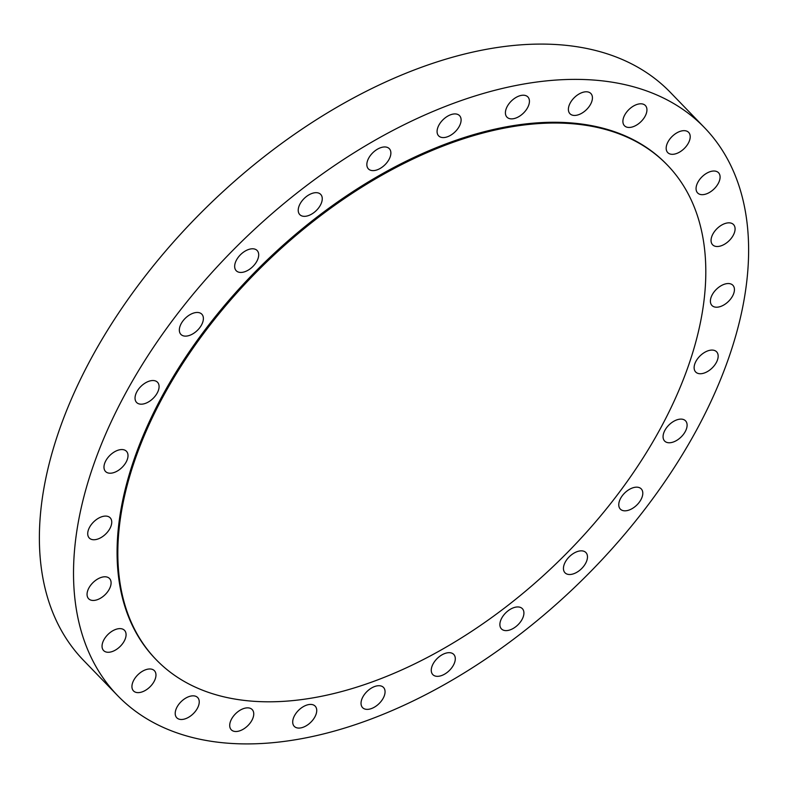 <?xml version="1.0" encoding="UTF-8"?>
<svg xmlns="http://www.w3.org/2000/svg" width="788" height="788" viewBox="0 0 788 788"><rect width="100%" height="100%" fill="white"/><g stroke="black" fill="none" stroke-linecap="round" stroke-linejoin="round"><path stroke-width="1.18" d="M663.092 435.951A14.539 8.55 135.9 0 0 664.629 441.044A14.539 8.55 135.9 0 0 677.749 439.743A14.539 8.55 135.9 0 0 687.077 425.924A14.539 8.55 135.9 0 0 685.53 420.822A14.539 8.55 135.9 0 0 672.42 422.132A14.539 8.55 135.9 0 0 663.092 435.951M434.789 110.714A408.342 240.015 135.9 0 0 125.39 393.626A408.342 240.015 135.9 0 0 117.579 695.558A408.342 240.015 135.9 0 0 387.351 712.579A408.342 240.015 135.9 0 0 696.75 429.667A408.342 240.015 135.9 0 0 704.561 127.735A408.342 240.015 135.9 0 0 434.789 110.714M704.561 127.735L670.421 92.442A408.342 240.015 135.9 0 0 400.649 75.421A408.342 240.015 135.9 0 0 91.25 358.333A408.342 240.015 135.9 0 0 83.439 660.265L117.579 695.558M391.153 674.518A355.654 209.047 135.9 0 0 660.63 428.111A355.654 209.047 135.9 0 0 667.436 165.135A355.654 209.047 135.9 0 0 432.474 150.321A355.654 209.047 135.9 0 0 162.998 396.728A355.654 209.047 135.9 0 0 156.201 659.694A355.654 209.047 135.9 0 0 391.153 674.518M667.436 165.135L666.687 164.367A355.654 209.047 135.9 0 0 431.735 149.553A355.654 209.047 135.9 0 0 162.259 395.95A355.654 209.047 135.9 0 0 155.453 658.926L156.201 659.694M694.267 369.178A14.539 8.55 135.9 0 0 695.696 372.015A14.539 8.55 135.9 0 0 710.106 369.779A14.539 8.55 135.9 0 0 718.026 354.639A14.539 8.55 135.9 0 0 716.597 351.793A14.539 8.55 135.9 0 0 702.187 354.039A14.539 8.55 135.9 0 0 694.267 369.178M711.239 304.542A14.539 8.55 135.9 0 0 711.958 305.488A14.539 8.55 135.9 0 0 727.62 302.208A14.539 8.55 135.9 0 0 733.589 286.211A14.539 8.55 135.9 0 0 732.87 285.266A14.539 8.55 135.9 0 0 717.208 288.546A14.539 8.55 135.9 0 0 711.239 304.542M713.16 245.275A14.539 8.55 135.9 0 0 729.452 240.379A14.539 8.55 135.9 0 0 733.52 224.56A14.539 8.55 135.9 0 0 732.968 224.068A14.539 8.55 135.9 0 0 716.686 228.963A14.539 8.55 135.9 0 0 712.618 244.782A14.539 8.55 135.9 0 0 713.16 245.275M699.941 194.35A14.539 8.55 135.9 0 0 715.563 187.347A14.539 8.55 135.9 0 0 718.528 172.73A14.539 8.55 135.9 0 0 716.213 171.341A14.539 8.55 135.9 0 0 700.591 178.334A14.539 8.55 135.9 0 0 697.626 192.952A14.539 8.55 135.9 0 0 699.941 194.35M672.233 154.32A14.539 8.55 135.9 0 0 686.683 145.741A14.539 8.55 135.9 0 0 688.643 132.374A14.539 8.55 135.9 0 0 684.161 130.66A14.539 8.55 135.9 0 0 669.702 139.23A14.539 8.55 135.9 0 0 667.741 152.596A14.539 8.55 135.9 0 0 672.233 154.32M631.424 127.193A14.539 8.55 135.9 0 0 644.308 117.589A14.539 8.55 135.9 0 0 645.372 105.513A14.539 8.55 135.9 0 0 638.408 104.065A14.539 8.55 135.9 0 0 625.524 113.669A14.539 8.55 135.9 0 0 624.46 125.735A14.539 8.55 135.9 0 0 631.424 127.193M579.574 114.329A14.539 8.55 135.9 0 0 590.586 104.252A14.539 8.55 135.9 0 0 590.862 93.506A14.539 8.55 135.9 0 0 581.258 92.895A14.539 8.55 135.9 0 0 570.236 102.972A14.539 8.55 135.9 0 0 569.96 113.728A14.539 8.55 135.9 0 0 579.574 114.329M519.262 116.378A14.539 8.55 135.9 0 0 527.871 96.934A14.539 8.55 135.9 0 0 515.579 97.712A14.539 8.55 135.9 0 0 506.97 117.156A14.539 8.55 135.9 0 0 519.262 116.378M453.533 133.231A14.539 8.55 135.9 0 0 459.542 115.639A14.539 8.55 135.9 0 0 444.649 118.269A14.539 8.55 135.9 0 0 438.64 135.861A14.539 8.55 135.9 0 0 453.533 133.231M385.677 164.042A14.539 8.55 135.9 0 0 389.311 148.676A14.539 8.55 135.9 0 0 372.044 153.532A14.539 8.55 135.9 0 0 368.41 168.898A14.539 8.55 135.9 0 0 385.677 164.042M319.091 207.274A14.539 8.55 135.9 0 0 320.696 194.4A14.539 8.55 135.9 0 0 301.39 201.748A14.539 8.55 135.9 0 0 299.795 214.622A14.539 8.55 135.9 0 0 319.091 207.274M257.115 260.749A14.539 8.55 135.9 0 0 257.134 250.505A14.539 8.55 135.9 0 0 246.693 250.269A14.539 8.55 135.9 0 0 236.242 260.483A14.539 8.55 135.9 0 0 236.233 270.727A14.539 8.55 135.9 0 0 246.664 270.964A14.539 8.55 135.9 0 0 257.115 260.749M202.871 321.799A14.539 8.55 135.9 0 0 201.817 314.185A14.539 8.55 135.9 0 0 190.026 314.658A14.539 8.55 135.9 0 0 179.851 326.803A14.539 8.55 135.9 0 0 180.905 334.407A14.539 8.55 135.9 0 0 192.696 333.935A14.539 8.55 135.9 0 0 202.871 321.799M159.058 387.341A14.539 8.55 135.9 0 0 157.511 382.249A14.539 8.55 135.9 0 0 144.401 383.549A14.539 8.55 135.9 0 0 135.063 397.369A14.539 8.55 135.9 0 0 136.61 402.471A14.539 8.55 135.9 0 0 149.72 401.161A14.539 8.55 135.9 0 0 159.058 387.341M127.873 454.115A14.539 8.55 135.9 0 0 126.444 451.278A14.539 8.55 135.9 0 0 112.034 453.514A14.539 8.55 135.9 0 0 104.115 468.653A14.539 8.55 135.9 0 0 105.543 471.5A14.539 8.55 135.9 0 0 119.953 469.254A14.539 8.55 135.9 0 0 127.873 454.115M110.901 518.75A14.539 8.55 135.9 0 0 110.182 517.805A14.539 8.55 135.9 0 0 94.521 521.095A14.539 8.55 135.9 0 0 88.561 537.081A14.539 8.55 135.9 0 0 89.28 538.027A14.539 8.55 135.9 0 0 104.932 534.747A14.539 8.55 135.9 0 0 110.901 518.75M108.98 578.018A14.539 8.55 135.9 0 0 92.688 582.913A14.539 8.55 135.9 0 0 88.62 598.732A14.539 8.55 135.9 0 0 89.172 599.225A14.539 8.55 135.9 0 0 105.464 594.329A14.539 8.55 135.9 0 0 109.522 578.51A14.539 8.55 135.9 0 0 108.98 578.018M122.199 628.942A14.539 8.55 135.9 0 0 106.577 635.946A14.539 8.55 135.9 0 0 103.612 650.563A14.539 8.55 135.9 0 0 105.927 651.952A14.539 8.55 135.9 0 0 121.549 644.958A14.539 8.55 135.9 0 0 124.514 630.341A14.539 8.55 135.9 0 0 122.199 628.942M149.917 668.973A14.539 8.55 135.9 0 0 135.457 677.552A14.539 8.55 135.9 0 0 133.497 690.918A14.539 8.55 135.9 0 0 137.979 692.632A14.539 8.55 135.9 0 0 152.439 684.063A14.539 8.55 135.9 0 0 154.399 670.696A14.539 8.55 135.9 0 0 149.917 668.973M190.716 696.1A14.539 8.55 135.9 0 0 177.832 705.703A14.539 8.55 135.9 0 0 176.778 717.779A14.539 8.55 135.9 0 0 183.732 719.227A14.539 8.55 135.9 0 0 196.616 709.624A14.539 8.55 135.9 0 0 197.68 697.557A14.539 8.55 135.9 0 0 190.716 696.1M242.576 708.964A14.539 8.55 135.9 0 0 231.554 719.04A14.539 8.55 135.9 0 0 231.278 729.786A14.539 8.55 135.9 0 0 240.882 730.397A14.539 8.55 135.9 0 0 251.904 720.321A14.539 8.55 135.9 0 0 252.18 709.564A14.539 8.55 135.9 0 0 242.576 708.964M302.878 706.915A14.539 8.55 135.9 0 0 294.269 726.359A14.539 8.55 135.9 0 0 306.571 725.581A14.539 8.55 135.9 0 0 315.17 706.137A14.539 8.55 135.9 0 0 302.878 706.915M368.607 690.061A14.539 8.55 135.9 0 0 362.598 707.654A14.539 8.55 135.9 0 0 377.491 705.024A14.539 8.55 135.9 0 0 383.5 687.431A14.539 8.55 135.9 0 0 368.607 690.061M436.463 659.251A14.539 8.55 135.9 0 0 432.829 674.617A14.539 8.55 135.9 0 0 450.096 669.761A14.539 8.55 135.9 0 0 453.73 654.395A14.539 8.55 135.9 0 0 436.463 659.251M503.049 616.019A14.539 8.55 135.9 0 0 501.444 628.893A14.539 8.55 135.9 0 0 520.75 621.545A14.539 8.55 135.9 0 0 522.355 608.671A14.539 8.55 135.9 0 0 503.049 616.019M565.026 562.543A14.539 8.55 135.9 0 0 565.006 572.787A14.539 8.55 135.9 0 0 575.447 573.024A14.539 8.55 135.9 0 0 585.898 562.809A14.539 8.55 135.9 0 0 585.917 552.565A14.539 8.55 135.9 0 0 575.476 552.329A14.539 8.55 135.9 0 0 565.026 562.543M619.279 501.493A14.539 8.55 135.9 0 0 620.333 509.107A14.539 8.55 135.9 0 0 632.114 508.634A14.539 8.55 135.9 0 0 642.289 496.489A14.539 8.55 135.9 0 0 641.235 488.885A14.539 8.55 135.9 0 0 629.445 489.358A14.539 8.55 135.9 0 0 619.279 501.493"/></g></svg>

